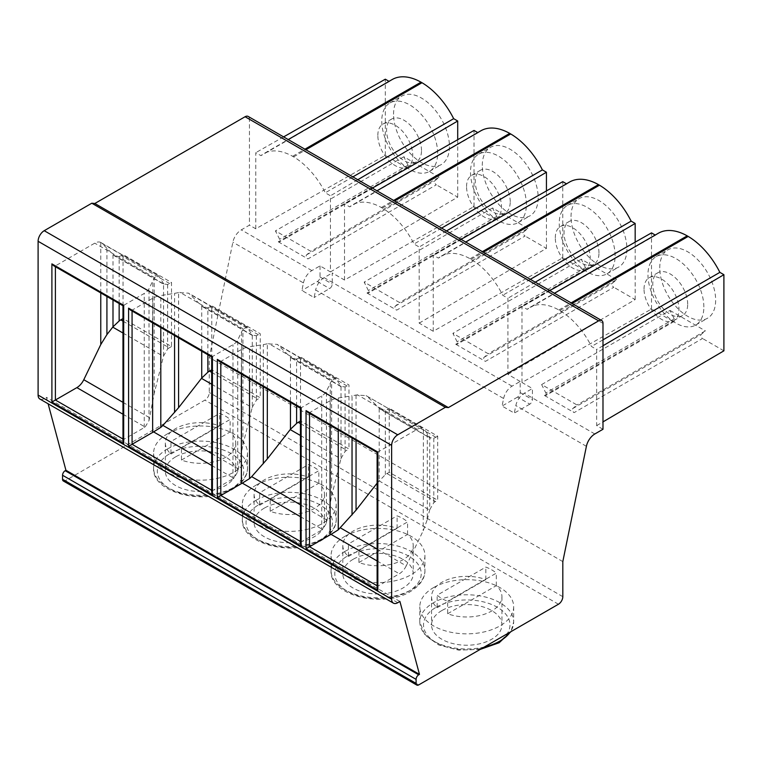 <?xml version="1.0" encoding="UTF-8"?>
<svg xmlns="http://www.w3.org/2000/svg" width="762" height="762" viewBox="0 0 762 762"><rect width="100%" height="100%" fill="white"/><g stroke="black" fill="none" stroke-linecap="round" stroke-linejoin="round"><path stroke-width="0.57" stroke-dasharray="3.81 2.86" d="M39.891 399.031A8.649 4.991 120 0 0 44.215 398.602L46.396 397.345L48.12 403.784M63.322 480.984A3.705 2.143 120 0 0 65.17 480.793L204.911 400.117A6.172 3.562 120 0 0 209.274 392.554L209.274 357.483L232.867 242.202A12.354 7.134 -60 0 1 241.306 229.857L249.45 225.152L249.45 119.263A6.172 3.562 120 0 0 248.174 116.434M399.926 601.456L46.396 397.345M433.559 587.588A46.93 27.099 180 0 1 484.699 581.72A46.93 27.099 180 0 1 513.674 606.752A46.93 27.099 180 0 1 499.929 625.916A46.93 27.099 180 0 1 448.78 631.784A46.93 27.099 180 0 1 419.805 606.752A46.93 27.099 180 0 1 433.559 587.588M344.824 536.362A46.93 27.099 180 0 1 395.973 530.485A46.93 27.099 180 0 1 424.939 555.527A46.93 27.099 180 0 1 411.194 574.681A46.93 27.099 180 0 1 360.045 580.558A46.93 27.099 180 0 1 331.079 555.527A46.93 27.099 180 0 1 344.824 536.362M256.089 485.137A46.93 27.099 180 0 1 307.238 479.26A46.93 27.099 180 0 1 336.213 504.292A46.93 27.099 180 0 1 322.459 523.456A46.93 27.099 180 0 1 271.32 529.323A46.93 27.099 180 0 1 242.345 504.292A46.93 27.099 180 0 1 256.089 485.137M167.354 433.902A46.93 27.099 180 0 1 218.504 428.025A46.93 27.099 180 0 1 247.479 453.066A46.93 27.099 180 0 1 233.734 472.221A46.93 27.099 180 0 1 182.585 478.098A46.93 27.099 180 0 1 153.61 453.066A46.93 27.099 180 0 1 167.354 433.902M562.813 561.594L209.274 357.483M594.836 433.969L524.266 393.221A12.354 7.134 120 0 0 515.836 405.575L514.293 413.099L502.063 406.041L503.606 398.507L315.659 289.998L314.115 297.532L301.895 290.474L303.438 282.94L232.867 242.202M503.606 398.507A12.354 7.134 120 0 1 512.045 386.163L520.189 381.457L520.189 392.554A3.705 2.143 -60 0 1 517.569 397.088L529.8 404.155A3.705 2.143 120 0 0 532.419 399.612L532.419 388.525L524.266 393.221M529.8 404.155L514.293 413.099M541.63 384.562L670.017 310.439L674.218 318.859A2.467 1.429 60 0 1 674.094 321.488A2.467 1.429 60 0 1 672.856 321.364L544.478 395.478A2.467 1.429 -120 0 0 545.716 395.602A2.467 1.429 -120 0 0 545.83 392.982L541.63 384.562L576.996 404.974L572.795 408.546A2.467 1.429 -120 0 0 572.576 410.556A2.467 1.429 -120 0 0 574.148 412.613L702.535 338.49A2.467 1.429 60 0 1 700.954 336.433A2.467 1.429 60 0 1 701.173 334.423L705.374 330.86L576.996 404.974M544.478 395.478L574.148 412.613M616.649 279.625L581.282 259.213L585.483 267.633A2.467 1.429 60 0 1 585.359 270.253A2.467 1.429 60 0 1 584.13 270.129L455.743 344.253A2.467 1.429 -120 0 0 456.981 344.376A2.467 1.429 -120 0 0 457.105 341.747L452.895 333.337L488.261 353.749L484.06 357.311A2.467 1.429 -120 0 0 483.841 359.321A2.467 1.429 -120 0 0 485.413 361.388L613.801 287.264A2.467 1.429 60 0 1 612.219 285.207A2.467 1.429 60 0 1 612.438 283.197L616.649 279.625L488.261 353.749M455.743 344.253L485.413 361.388M527.914 228.4L492.547 207.978L496.748 216.398A2.467 1.429 60 0 1 496.633 219.027A2.467 1.429 60 0 1 495.395 218.904L367.008 293.027A2.467 1.429 -120 0 0 368.246 293.141A2.467 1.429 -120 0 0 368.37 290.522L364.169 282.102L399.526 302.524L395.326 306.086A2.467 1.429 -120 0 0 395.107 308.096A2.467 1.429 -120 0 0 396.688 310.153L525.066 236.03A2.467 1.429 60 0 1 523.494 233.972A2.467 1.429 60 0 1 523.713 231.962L527.914 228.4L399.526 302.524M367.008 293.027L396.688 310.153M439.179 177.165L403.812 156.753L408.022 165.173A2.467 1.429 60 0 1 407.899 167.792A2.467 1.429 60 0 1 406.66 167.669L278.282 241.792A2.467 1.429 -120 0 0 279.511 241.916A2.467 1.429 -120 0 0 279.635 239.287L275.434 230.876L310.791 251.289L306.591 254.86A2.467 1.429 -120 0 0 306.372 256.87A2.467 1.429 -120 0 0 307.953 258.928L436.331 184.804A2.467 1.429 60 0 1 434.759 182.747A2.467 1.429 60 0 1 434.978 180.737L439.179 177.165L310.791 251.289M278.282 241.792L307.953 258.928M672.856 321.364L651.5 309.029L521.98 382.495L532.419 388.525M521.98 382.495L521.98 306.353L527.152 309.343A58.664 33.871 -120 0 1 529.981 307.353L554.422 293.246M602.99 429.263L596.656 425.606L596.656 349.463L591.483 346.481A58.664 33.871 -120 0 0 559.803 310.544L558.832 309.982A58.664 33.871 -120 0 0 529.981 307.353M406.66 167.669L385.305 155.343L255.784 228.81L249.45 225.152M255.784 228.81L255.784 152.667L260.956 155.648A58.664 33.871 -120 0 1 263.785 153.667L288.227 139.56M303.438 282.94A12.354 7.134 120 0 1 311.868 270.596L320.021 265.89L330.451 271.92L330.451 195.777L325.288 192.796A58.664 33.871 -120 0 0 293.608 156.858L292.627 156.296A58.664 33.871 -120 0 0 263.785 153.667M320.021 265.89L320.021 276.987A3.705 2.143 -60 0 1 317.402 281.521L301.895 290.474M495.395 218.904L474.031 206.569L344.519 280.035L332.242 272.948L332.242 284.045A3.705 2.143 120 0 1 329.622 288.579L314.115 297.532M344.519 280.035L344.519 203.902L349.682 206.883A58.664 33.871 -120 0 1 352.52 204.892L376.952 190.786M584.13 270.129L562.766 257.804L433.245 331.27L419.186 323.145L419.186 247.012L414.014 244.021A58.664 33.871 -120 0 0 382.343 208.083L381.362 207.521A58.664 33.871 -120 0 0 352.52 204.892M433.245 331.27L433.245 255.127L438.417 258.108A58.664 33.871 -120 0 1 441.255 256.127L465.687 242.021M520.189 381.457L507.921 374.38L507.921 298.237L502.749 295.256A58.664 33.871 -120 0 0 471.078 259.318L470.097 258.747A58.664 33.871 -120 0 0 441.255 256.127M723.9 350.825L702.535 338.49M655.234 235.048L655.539 235.22A58.664 33.871 60 0 1 658.368 233.229M651.5 309.029L651.5 232.886M670.017 310.439L705.374 330.86M659.749 267.91A39.519 22.822 60 0 1 667.941 249.812A39.519 22.822 60 0 1 698.392 260.404A39.519 22.822 60 0 1 715.651 300.18A39.519 22.822 60 0 1 707.46 318.268A39.519 22.822 60 0 1 677.008 307.677A39.519 22.822 60 0 1 659.749 267.91M507.921 374.38L635.165 299.599L613.801 287.264M635.165 299.599L635.165 242.154M566.499 183.813L566.804 183.994A58.664 33.871 60 0 1 569.633 182.004M562.766 257.804L562.766 181.661M571.024 216.675A39.519 22.822 60 0 1 579.206 198.587A39.519 22.822 60 0 1 609.667 209.169A39.519 22.822 60 0 1 626.916 248.945A39.519 22.822 60 0 1 618.725 267.043A39.519 22.822 60 0 1 588.274 256.451A39.519 22.822 60 0 1 571.024 216.675M419.186 323.145L546.43 248.374L525.066 236.03M546.43 248.374L546.43 190.929M477.764 132.588L478.069 132.759A58.664 33.871 60 0 1 480.898 130.778M474.031 206.569L474.031 130.435M482.289 165.449A39.519 22.822 60 0 1 490.471 147.352A39.519 22.822 60 0 1 520.932 157.944A39.519 22.822 60 0 1 538.182 197.72A39.519 22.822 60 0 1 530 215.808A39.519 22.822 60 0 1 499.539 205.226A39.519 22.822 60 0 1 482.289 165.449M330.451 271.92L457.705 197.139L436.331 184.804M457.705 197.139L457.705 139.694M389.03 81.353L389.334 81.534A58.664 33.871 60 0 1 392.173 79.543M385.305 155.343L385.305 79.2M393.554 114.214A39.519 22.822 60 0 1 401.736 96.126A39.519 22.822 60 0 1 432.197 106.709A39.519 22.822 60 0 1 449.447 146.485A39.519 22.822 60 0 1 441.265 164.582A39.519 22.822 60 0 1 410.804 153.991A39.519 22.822 60 0 1 393.554 114.214M596.656 425.606L602.99 421.881M512.045 386.163L324.098 277.654L332.242 272.948M324.098 277.654A12.354 7.134 120 0 0 315.659 289.998M517.569 397.088L502.063 406.041M357.788 179.718L330.451 195.777M352.854 176.879L325.288 192.796M293.608 156.858L305.895 149.762M292.627 156.296L304.914 149.2M389.334 81.534L260.956 155.648M558.832 309.982L571.119 302.885M559.803 310.544L572.1 303.447M470.097 258.747L482.384 251.66M471.078 259.318L483.365 252.222M381.362 207.521L393.649 200.425M382.343 208.083L394.63 200.997M655.539 235.22L527.152 309.343M602.99 339.842L591.483 346.481M549.802 290.579L521.98 306.353M602.99 345.748L596.656 349.463M530.323 279.33L502.749 295.256M566.804 183.994L438.417 258.108M535.248 282.178L507.921 298.237M461.067 239.344L433.245 255.127M441.589 228.105L414.014 244.021M478.069 132.759L349.682 206.883M446.513 230.953L419.186 247.012M372.332 188.119L344.519 203.902M283.597 136.893L255.784 152.667M403.812 156.753L275.434 230.876M581.282 259.213L452.895 333.337M492.547 207.978L364.169 282.102M703.859 306.981A39.519 22.822 -120 0 0 686.61 267.205A39.519 22.822 -120 0 0 656.149 256.623A39.519 22.822 -120 0 0 647.967 274.711A39.519 22.822 -120 0 0 665.216 314.487A39.519 22.822 -120 0 0 695.668 325.079A39.519 22.822 -120 0 0 703.859 306.981M687.695 304.209A24.698 14.259 -120 0 0 676.913 279.349A24.698 14.259 -120 0 0 657.882 272.729A24.698 14.259 -120 0 0 652.767 284.045A24.698 14.259 -120 0 0 663.55 308.896A24.698 14.259 -120 0 0 682.581 315.516A24.698 14.259 -120 0 0 687.695 304.209M644.033 289.084A24.698 14.259 60 0 1 649.148 277.778A24.698 14.259 60 0 1 668.188 284.397A24.698 14.259 60 0 1 678.971 309.248A24.698 14.259 60 0 1 673.846 320.564A24.698 14.259 60 0 1 654.815 313.944A24.698 14.259 60 0 1 644.033 289.084M615.125 255.756A39.519 22.822 -120 0 0 597.875 215.979A39.519 22.822 -120 0 0 567.414 205.388A39.519 22.822 -120 0 0 559.232 223.485A39.519 22.822 -120 0 0 576.482 263.261A39.519 22.822 -120 0 0 606.943 273.844A39.519 22.822 -120 0 0 615.125 255.756M598.97 252.984A24.698 14.259 -120 0 0 588.188 228.124A24.698 14.259 -120 0 0 569.147 221.504A24.698 14.259 -120 0 0 564.032 232.81A24.698 14.259 -120 0 0 574.815 257.67A24.698 14.259 -120 0 0 593.855 264.29A24.698 14.259 -120 0 0 598.97 252.984M555.298 237.858A24.698 14.259 60 0 1 560.413 226.543A24.698 14.259 60 0 1 579.453 233.162A24.698 14.259 60 0 1 590.236 258.023A24.698 14.259 60 0 1 585.121 269.329A24.698 14.259 60 0 1 566.08 262.709A24.698 14.259 60 0 1 555.298 237.858M526.39 204.521A39.519 22.822 -120 0 0 509.14 164.754A39.519 22.822 -120 0 0 478.679 154.162A39.519 22.822 -120 0 0 470.497 172.25A39.519 22.822 -120 0 0 487.747 212.026A39.519 22.822 -120 0 0 518.208 222.618A39.519 22.822 -120 0 0 526.39 204.521M510.235 201.749A24.698 14.259 -120 0 0 499.453 176.889A24.698 14.259 -120 0 0 480.412 170.278A24.698 14.259 -120 0 0 475.298 181.585A24.698 14.259 -120 0 0 486.08 206.445A24.698 14.259 -120 0 0 505.12 213.055A24.698 14.259 -120 0 0 510.235 201.749M466.563 186.623A24.698 14.259 60 0 1 471.688 175.317A24.698 14.259 60 0 1 490.718 181.937A24.698 14.259 60 0 1 501.501 206.797A24.698 14.259 60 0 1 496.386 218.103A24.698 14.259 60 0 1 477.345 211.484A24.698 14.259 60 0 1 466.563 186.623M437.655 153.295A39.519 22.822 -120 0 0 420.405 113.519A39.519 22.822 -120 0 0 389.953 102.927A39.519 22.822 -120 0 0 381.762 121.025A39.519 22.822 -120 0 0 399.021 160.801A39.519 22.822 -120 0 0 429.473 171.393A39.519 22.822 -120 0 0 437.655 153.295M421.5 150.524A24.698 14.259 -120 0 0 410.718 125.663A24.698 14.259 -120 0 0 391.687 119.043A24.698 14.259 -120 0 0 386.572 130.35A24.698 14.259 -120 0 0 397.354 155.21A24.698 14.259 -120 0 0 416.385 161.83A24.698 14.259 -120 0 0 421.5 150.524M377.838 135.398A24.698 14.259 60 0 1 382.953 124.082A24.698 14.259 60 0 1 401.984 130.702A24.698 14.259 60 0 1 412.766 155.562A24.698 14.259 60 0 1 407.651 166.868A24.698 14.259 60 0 1 388.62 160.258A24.698 14.259 60 0 1 377.838 135.398M441.855 610.533A35.204 20.326 0 0 0 431.54 624.907A35.204 20.326 0 0 0 453.276 643.68A35.204 20.326 0 0 0 491.633 639.27A35.204 20.326 0 0 0 501.939 624.907A35.204 20.326 0 0 0 480.212 606.123A35.204 20.326 0 0 0 441.855 610.533M447.656 613.743L496.319 585.645A35.204 20.326 180 0 1 501.939 596.665A35.204 20.326 180 0 1 491.633 611.038A35.204 20.326 180 0 1 447.656 613.743L447.656 601.237A35.204 20.326 180 0 1 437.169 595.179L485.832 567.09A35.204 20.326 180 0 1 496.319 573.138L447.656 601.237M437.169 607.685L485.832 579.587A35.204 20.326 180 0 0 441.855 582.292A35.204 20.326 180 0 0 431.54 596.665A35.204 20.326 180 0 0 437.169 607.685L437.169 595.179M496.319 585.645L496.319 573.138M485.832 579.587L485.832 567.09M353.12 559.308A35.204 20.326 0 0 0 342.805 573.672A35.204 20.326 0 0 0 364.541 592.455A35.204 20.326 0 0 0 402.898 588.045A35.204 20.326 0 0 0 413.214 573.672A35.204 20.326 0 0 0 391.478 554.898A35.204 20.326 0 0 0 353.12 559.308M358.921 562.518L407.584 534.419A35.204 20.326 180 0 1 413.214 545.44A35.204 20.326 180 0 1 402.898 559.803A35.204 20.326 180 0 1 358.921 562.518L358.921 550.012A35.204 20.326 180 0 1 348.434 543.954L397.097 515.855A35.204 20.326 180 0 1 407.584 521.913L358.921 550.012M348.434 556.46L397.097 528.361A35.204 20.326 180 0 0 353.12 531.066A35.204 20.326 180 0 0 342.805 545.44A35.204 20.326 180 0 0 348.434 556.46L348.434 543.954M407.584 534.419L407.584 521.913M397.097 528.361L397.097 515.855M264.385 508.073A35.204 20.326 0 0 0 254.079 522.446A35.204 20.326 0 0 0 275.806 541.22A35.204 20.326 0 0 0 314.163 536.819A35.204 20.326 0 0 0 324.479 522.446A35.204 20.326 0 0 0 302.743 503.672A35.204 20.326 0 0 0 264.385 508.073M270.186 511.283L318.849 483.184A35.204 20.326 180 0 1 324.479 494.205A35.204 20.326 180 0 1 314.163 508.578A35.204 20.326 180 0 1 270.186 511.283L270.186 498.777A35.204 20.326 180 0 1 259.699 492.719L308.362 464.63A35.204 20.326 180 0 1 318.849 470.687L270.186 498.777M259.699 505.225L308.362 477.136A35.204 20.326 180 0 0 264.385 479.841A35.204 20.326 180 0 0 254.079 494.205A35.204 20.326 180 0 0 259.699 505.225L259.699 492.719M318.849 483.184L318.849 470.687M308.362 477.136L308.362 464.63M175.651 456.848A35.204 20.326 0 0 0 165.344 471.211A35.204 20.326 0 0 0 187.071 489.995A35.204 20.326 0 0 0 225.438 485.584A35.204 20.326 0 0 0 235.744 471.211A35.204 20.326 0 0 0 214.017 452.438A35.204 20.326 0 0 0 175.651 456.848M181.461 460.058L230.124 431.959A35.204 20.326 180 0 1 235.744 442.979A35.204 20.326 180 0 1 225.438 457.352A35.204 20.326 180 0 1 181.461 460.058L181.461 447.551A35.204 20.326 180 0 1 170.964 441.493L219.627 413.395A35.204 20.326 180 0 1 230.124 419.452L181.461 447.551M170.964 454L219.627 425.901A35.204 20.326 180 0 0 175.651 428.606A35.204 20.326 180 0 0 165.344 442.979A35.204 20.326 180 0 0 170.964 454L170.964 441.493M230.124 431.959L230.124 419.452M219.627 425.901L219.627 413.395M100.936 242.545L100.765 242.449A12.354 7.134 120 0 0 94.764 243.164L55.388 265.89L53.645 265.719M55.388 266.729L55.388 265.89L123.692 305.324L144.256 293.446A18.526 10.697 180 0 0 149.009 288.741L152.819 280.787A37.052 21.393 180 0 1 154.181 278.473L154.686 277.749C156.439 275.282 157.848 274.806 158.896 276.311L164.173 284.55L114.376 255.803L119.148 256.48A12.354 7.134 -60 0 0 121.215 255.575L123.034 254.518L171.507 282.502L171.507 346.548L123.034 318.564L123.034 254.518M122.968 321.135L169.24 347.853A12.354 7.134 120 0 0 167.621 348.967L163.544 356.006L154.181 393.602L149.009 420.576L145.132 427.025A18.526 10.697 0 0 1 144.256 427.577L123.692 439.445L122.968 441.046M100.946 242.554L158.239 275.625L102.146 243.554L114.376 255.803M163.544 356.006L163.544 283.959L167.621 284.464A12.354 7.134 120 0 0 169.688 283.559L171.507 282.502M169.24 347.853L171.507 346.548M100.765 292.922L100.765 242.449L102.146 243.554M307.791 412.452L309.534 412.623L377.838 452.047L417.205 429.32A12.354 7.134 -60 0 1 423.205 428.615L366.093 395.621L356.054 395.021A37.052 21.393 180 0 1 352.034 395.802L352.034 437.988M309.534 413.461L309.534 412.623L330.098 400.745A18.526 10.697 180 0 1 338.261 398.002L352.034 395.802M377.114 549.069L406.222 565.88L423.205 530.733L427.282 519.56L427.282 433.607L430.368 438.236L380.581 409.489L367.703 396.869M377.114 483.165L385.343 474.669A12.354 7.134 -60 0 1 386.963 473.554L389.23 472.25L437.702 500.234L437.702 436.197L389.23 408.213L389.23 472.25M366.084 395.63L423.377 428.701L423.205 530.733M427.282 433.607L424.453 429.635M380.571 409.489L385.343 410.166A12.354 7.134 -60 0 0 387.41 409.261L389.23 408.213M427.282 519.56L429.739 509.692L429.739 437.645L433.816 438.15A12.354 7.134 120 0 0 435.883 437.245L437.702 436.197M406.222 565.88A12.354 7.134 -60 0 1 399.317 573.776L377.838 586.178L377.114 587.778M429.739 509.692L433.816 502.653A12.354 7.134 120 0 1 435.435 501.539L437.702 500.234M219.056 361.217L220.809 361.388L301.152 407.784L321.716 395.907A18.526 10.697 180 0 0 326.469 391.192L330.279 383.248A37.052 21.393 180 0 1 331.641 380.924L331.641 496.052L326.469 523.037L322.602 529.485A18.526 10.697 0 0 1 321.716 530.038L321.716 395.907M301.152 407.784L301.152 541.906L300.428 543.506M331.641 496.052L341.005 458.467L341.005 386.41L335.709 378.076L331.641 380.924M267.319 389.077L267.319 343.786L277.358 344.386L290.455 357.235L291.846 358.264L296.608 358.94A12.354 7.134 -60 0 0 298.675 358.026L300.495 356.978L300.495 421.015L348.967 448.999L348.967 384.962L300.495 356.978M267.319 343.786A37.052 21.393 180 0 1 263.3 344.576L249.526 346.777L249.526 378.809M220.809 362.226L220.809 361.388L241.373 349.52A18.526 10.697 180 0 1 249.526 346.777M300.428 541.487L301.152 541.906L321.716 530.038M291.846 358.264L341.633 387.01L341.005 386.41L345.081 386.925A12.354 7.134 120 0 0 347.148 386.02L348.967 384.962M341.005 458.467L345.081 451.418A12.354 7.134 120 0 1 346.7 450.313L348.967 448.999M130.331 309.991L132.074 310.163L212.417 356.549L232.982 344.681A18.526 10.697 180 0 0 237.744 339.966L241.544 332.022A37.052 21.393 180 0 1 242.916 329.698L242.916 444.827L237.744 471.802L233.867 478.26A18.526 10.697 0 0 1 232.982 478.803L232.982 344.681M212.417 356.549L212.417 490.68L211.693 492.281M242.916 444.827L252.279 407.232L252.279 335.185L246.974 326.85L242.916 329.698M178.584 337.852L178.584 292.56L188.624 293.16L201.73 306L203.111 307.029L207.874 307.705A12.354 7.134 -60 0 0 209.95 306.8L211.769 305.752L211.769 369.789L260.242 397.774L260.242 333.737L211.769 305.752M178.584 292.56A37.052 21.393 180 0 1 174.565 293.341L160.801 295.542L160.801 327.584M132.074 311.001L132.074 310.163L152.638 298.294A18.526 10.697 180 0 1 160.801 295.542M211.693 490.261L212.417 490.68L232.982 478.803M203.111 307.029L252.898 335.775L252.279 335.185L256.346 335.69A12.354 7.134 120 0 0 258.423 334.785L260.242 333.737M252.279 407.232L256.346 400.193A12.354 7.134 120 0 1 257.975 399.078L260.242 397.774M397.745 602.713L44.215 398.602M418.709 684.905L65.17 480.793M558.441 604.228L204.911 400.117M562.813 596.665L209.274 392.554M586.397 446.313L515.836 405.575M520.189 392.554L532.419 399.612M602.99 323.374L249.45 119.263M320.021 276.987L332.242 284.045M674.218 318.859L545.83 392.982M572.795 408.546L701.173 334.423M311.868 270.596L241.306 229.857M317.402 281.521L329.622 288.579M306.591 254.86L434.978 180.737M408.022 165.173L279.635 239.287M484.06 357.311L612.438 283.197M585.483 267.633L457.105 341.747M395.326 306.086L523.713 231.962M496.748 216.398L368.37 290.522M484.384 646.986A46.93 27.099 180 0 1 419.805 621.878A46.93 27.099 180 0 1 433.559 602.713A46.93 27.099 180 0 1 484.699 596.846A46.93 27.099 180 0 1 513.674 621.878A46.93 27.099 180 0 1 510.235 632.06M436.178 607.257A43.224 24.956 180 0 1 497.31 607.257A43.224 24.956 180 0 1 497.31 642.557A43.224 24.956 180 0 1 436.178 642.557A43.224 24.956 180 0 1 436.178 607.257M344.824 551.488A46.93 27.099 180 0 1 395.973 545.611A46.93 27.099 180 0 1 424.939 570.652A46.93 27.099 180 0 1 411.194 589.807A46.93 27.099 180 0 1 360.045 595.684A46.93 27.099 180 0 1 331.079 570.652A46.93 27.099 180 0 1 344.824 551.488M347.443 556.031A43.224 24.956 180 0 1 408.575 556.031A43.224 24.956 180 0 1 408.575 591.322A43.224 24.956 180 0 1 347.443 591.322A43.224 24.956 180 0 1 347.443 556.031M256.089 500.263A46.93 27.099 180 0 1 307.238 494.386A46.93 27.099 180 0 1 336.213 519.417A46.93 27.099 180 0 1 322.459 538.582A46.93 27.099 180 0 1 271.32 544.459A46.93 27.099 180 0 1 242.345 519.417A46.93 27.099 180 0 1 256.089 500.263M258.709 504.796A43.224 24.956 180 0 1 319.84 504.796A43.224 24.956 180 0 1 319.84 540.096A43.224 24.956 180 0 1 258.709 540.096A43.224 24.956 180 0 1 258.709 504.796M167.354 449.028A46.93 27.099 180 0 1 218.504 443.16A46.93 27.099 180 0 1 247.479 468.192A46.93 27.099 180 0 1 233.734 487.347A46.93 27.099 180 0 1 182.585 493.224A46.93 27.099 180 0 1 153.61 468.192A46.93 27.099 180 0 1 167.354 449.028M169.974 453.571A43.224 24.956 180 0 1 231.115 453.571A43.224 24.956 180 0 1 231.115 488.861A43.224 24.956 180 0 1 169.974 488.861A43.224 24.956 180 0 1 169.974 453.571M122.968 439.026L123.692 439.445L123.692 305.324M122.968 414.223L145.132 427.025M154.686 277.749L94.764 243.164M152.819 399.936L152.819 280.787M154.181 393.602L154.181 278.473M169.688 283.559L121.215 255.575M163.468 283.835L112.805 254.584M112.995 254.775L112.995 299.98M106.918 248.641L106.918 296.475M119.148 303.533L119.148 256.48M167.621 284.464L167.621 348.967M122.968 333.023L163.439 356.387M122.968 402.346L149.6 417.719M149.009 420.576L149.009 288.741M144.256 427.577L144.256 293.446M417.205 429.32L357.292 394.726M356.054 395.021L356.054 440.312M379.19 408.461L379.19 480.508M429.663 437.521L379 408.28M435.883 437.245L387.41 409.261M377.114 585.759L377.838 586.178L377.838 452.047M330.098 400.745L330.098 425.329M338.261 398.002L338.261 430.044M378.952 480.812L429.644 510.083M386.963 473.554L435.435 501.539M385.343 474.669L385.343 410.166M433.816 438.15L433.816 502.653M377.114 560.956L399.317 573.776M332.146 380.209L268.557 343.5M330.279 383.248L330.279 502.387M326.469 523.037L326.469 391.192M300.428 516.684L322.602 529.485M241.373 349.52L241.373 374.104M263.3 386.763L263.3 344.576M290.455 357.235L290.455 402.441M296.608 405.994L296.608 358.94M347.148 386.02L298.675 358.026M340.928 386.296L290.265 357.045M336.366 378.771L278.978 345.643M300.428 504.796L327.06 520.179M300.428 435.483L340.909 458.848M300.428 423.596L346.7 450.313M345.081 386.925L345.081 451.418M243.411 328.984L179.822 292.265M241.544 332.022L241.544 451.161M237.744 471.802L237.744 339.966M211.693 465.458L233.867 478.26M152.638 298.294L152.638 322.869M174.565 335.528L174.565 293.341M201.73 306L201.73 351.215M258.423 334.785L209.95 306.8M252.203 335.07L201.539 305.819M247.631 327.546L190.243 294.408M211.693 453.571L238.335 468.944M211.693 384.248L252.174 407.622M211.693 372.37L257.975 399.078M207.874 354.768L207.874 307.705M256.346 335.69L256.346 400.193M674.094 321.488L545.716 395.602M407.899 167.792L279.511 241.916M585.359 270.253L456.981 344.376M496.633 219.027L368.246 293.141M656.149 256.623L667.941 249.812M649.148 277.778L657.882 272.729M673.846 320.564L682.581 315.516M695.668 325.079L707.46 318.268M567.414 205.388L579.206 198.587M560.413 226.543L569.147 221.504M585.121 269.329L593.855 264.29M606.943 273.844L618.725 267.043M478.679 154.162L490.471 147.352M471.688 175.317L480.412 170.278M496.386 218.103L505.12 213.055M518.208 222.618L530 215.808M389.953 102.927L401.736 96.126M382.953 124.082L391.687 119.043M407.651 166.868L416.385 161.83M429.473 171.393L441.265 164.582M513.674 606.752L513.674 621.878L510.94 631.65M431.54 596.665L431.54 624.907M501.939 596.665L501.939 624.907M480.298 649.348L458.686 650.129L438.807 645.014L424.863 634.984L419.805 621.878L419.805 606.752M424.939 555.527L424.939 570.652C425.215 575.729 422.491 584.197 410.432 591.503C383.267 608.695 329.079 595.474 331.079 570.652L331.079 555.527M342.805 545.44L342.805 573.672M413.214 545.44L413.214 573.672M336.213 504.292L336.213 519.417C336.48 524.504 333.766 532.971 321.697 540.277C294.532 557.46 240.344 544.239 242.345 519.417L242.345 504.292M254.079 494.205L254.079 522.446M324.479 494.205L324.479 522.446M247.479 453.066L247.479 468.192C247.745 473.269 245.031 481.746 232.962 489.052C205.797 506.235 151.609 493.014 153.61 468.192L153.61 453.066M165.344 442.979L165.344 471.211M235.744 442.979L235.744 471.211M335.699 378.085L277.358 344.395M246.974 326.86L188.624 293.17"/><path stroke-width="1.14" d="M391.63 445.399L391.63 599.189A8.649 4.991 120 0 0 393.421 603.142A8.649 4.991 120 0 0 397.745 602.713L399.926 601.456L419.471 674.38L418.709 674.818A3.705 2.143 120 0 0 416.09 679.361L416.09 683.39A3.705 2.143 120 0 0 416.852 685.086A3.705 2.143 120 0 0 418.709 684.905L558.441 604.228A6.172 3.562 120 0 0 562.813 596.665L562.813 561.594L586.397 446.313A12.354 7.134 -60 0 1 594.836 433.969L602.99 429.263L602.99 323.374A6.172 3.562 120 0 0 601.704 320.545A6.172 3.562 120 0 0 598.618 320.85L448.37 407.594L445.341 407.327L397.745 434.807A8.649 4.991 120 0 0 391.63 445.399L38.1 241.287L38.1 395.078A8.649 4.991 120 0 0 39.891 399.031L393.421 603.142M48.12 403.784L65.932 470.268L65.17 470.716A3.705 2.143 120 0 0 62.551 475.25L62.551 479.279A3.705 2.143 120 0 0 63.322 480.984L416.852 685.086M601.704 320.545L248.174 116.434A6.172 3.562 120 0 0 245.088 116.738L94.84 203.483L91.811 203.216L44.215 230.695A8.649 4.991 120 0 0 38.1 241.287M419.471 674.38L65.932 470.268M602.99 421.881L723.9 350.825L723.9 274.691L719.861 272.358L602.99 339.842M572.1 303.447L688.191 236.43A58.664 33.871 60 0 1 719.861 272.358M688.191 236.43L687.21 235.858A58.664 33.871 60 0 0 658.368 233.229L554.422 293.246M655.234 235.048L651.5 232.886L549.802 290.579M635.165 242.154L635.165 223.457L631.136 221.132L530.323 279.33M483.365 252.222L599.456 185.195A58.664 33.871 60 0 1 631.136 221.132M599.456 185.195L598.475 184.633A58.664 33.871 60 0 0 569.633 182.004L465.687 242.021M566.499 183.813L562.766 181.661L461.067 239.344M546.43 190.929L546.43 172.231L542.401 169.897L441.589 228.105M394.63 200.997L510.721 133.969A58.664 33.871 60 0 1 542.401 169.897M510.721 133.969L509.74 133.398A58.664 33.871 60 0 0 480.898 130.778L376.952 190.786M477.764 132.588L474.031 130.435L372.332 188.119M457.705 139.694L457.705 121.006L453.666 118.672L352.854 176.879M305.895 149.762L421.996 82.734A58.664 33.871 60 0 1 453.666 118.672M421.996 82.734L421.015 82.172A58.664 33.871 60 0 0 392.173 79.543L288.227 139.56M389.03 81.353L385.305 79.2L283.597 136.893M457.705 121.006L357.788 179.718M304.914 149.2L421.015 82.172M571.119 302.885L687.21 235.858M482.384 251.66L598.475 184.633M393.649 200.425L509.74 133.398M723.9 274.691L602.99 345.748M635.165 223.457L535.248 282.178M546.43 172.231L446.513 230.953M448.37 407.594L94.84 203.483M445.341 407.327L91.811 203.216M106.918 296.475L106.918 334.594L100.765 344.576L83.782 379.714A12.354 7.134 120 0 1 76.876 387.62L51.902 402.031L51.902 263.871L123.692 305.324L123.692 443.484L51.902 402.031M123.692 443.484L122.968 441.046L122.968 305.743L53.645 265.719L51.902 263.871M106.918 334.594L112.995 326.822L119.148 320.983A12.354 7.134 -60 0 1 120.767 319.869L122.968 318.602M306.048 410.604L307.791 412.452L377.114 452.466L377.114 587.778L377.838 590.207L377.838 452.047L306.048 410.604L306.048 548.764L330.098 534.876A18.526 10.697 0 0 1 331.051 534.362L377.114 560.956M338.261 430.044L338.261 529.838L356.054 510.149L377.114 483.165M338.261 529.838L331.051 534.362M301.152 545.944L300.428 543.506L300.428 408.194L219.056 361.217L217.313 359.378L301.152 407.784L301.152 545.944L217.313 497.538L241.373 483.641A18.526 10.697 0 0 1 242.316 483.137L300.428 516.684M249.526 378.809L249.526 478.612L242.316 483.137M290.455 402.441L290.455 429.282L267.319 458.915L251.67 476.65L300.428 504.796M249.526 478.612L251.67 476.65M290.455 429.282L296.608 423.434A12.354 7.134 -60 0 1 298.228 422.329L300.428 421.053M212.417 494.709L211.693 492.281L211.693 356.968L130.331 309.991L128.578 308.143L212.417 356.549L212.417 494.709L128.578 446.303L152.638 432.416A18.526 10.697 0 0 1 153.581 431.902L211.693 465.458M160.801 327.584L160.801 427.377L153.581 431.902M201.73 351.215L201.73 378.047L178.584 407.689L162.935 425.415L211.693 453.571M160.801 427.377L162.935 425.415M201.73 378.047L207.874 372.208A12.354 7.134 -60 0 1 209.502 371.094L211.693 369.827M391.63 599.189L38.1 395.078M377.838 590.207L306.048 548.764M217.313 359.378L217.313 497.538M128.578 308.143L128.578 446.303M418.709 674.818L65.17 470.716M416.09 679.361L62.551 475.25M416.09 683.39L62.551 479.279M598.618 320.85L245.088 116.738M397.745 434.807L44.215 230.695M510.235 632.06A46.93 27.099 180 0 1 499.929 641.042A46.93 27.099 180 0 1 484.384 646.986M55.388 266.729L55.388 400.021L122.968 439.026M76.876 387.62L122.968 414.223M100.765 292.922L100.765 344.576M112.995 299.98L112.995 326.822M119.148 320.983L119.148 303.533M120.767 319.869L122.968 321.135M112.747 327.127L122.968 333.023M83.782 379.714L122.968 402.346M352.034 437.988L352.034 514.95M356.054 440.312L356.054 510.149M377.114 585.759L309.534 546.745L309.534 413.461M330.098 425.329L330.098 534.876M340.404 527.876L377.114 549.069M300.428 541.487L220.809 495.519L220.809 362.226M241.373 374.104L241.373 483.641M263.3 463.715L263.3 386.763M267.319 458.915L267.319 389.077M296.608 423.434L296.608 405.994M290.217 429.587L300.428 435.483M298.228 422.329L300.428 423.596M211.693 490.261L132.074 444.284L132.074 311.001M152.638 322.869L152.638 432.416M174.565 412.49L174.565 335.528M178.584 407.689L178.584 337.852M201.482 378.352L211.693 384.248M209.502 371.094L211.693 372.37M207.874 372.208L207.874 354.768M510.94 631.65L499.158 642.737L480.298 649.348"/></g></svg>
